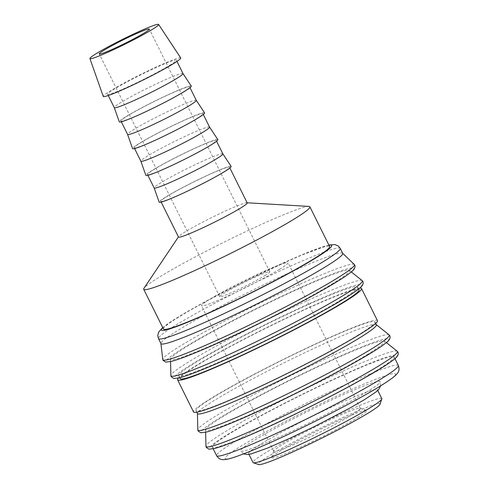 <?xml version="1.0" encoding="UTF-8"?>
<svg xmlns="http://www.w3.org/2000/svg" width="489" height="489" viewBox="0 0 489 489"><rect width="100%" height="100%" fill="white"/><g stroke="black" fill="none" stroke-linecap="round" stroke-linejoin="round"><path stroke-width="0.37" stroke-dasharray="2.44 1.83" d="M342.728 253.388A101.461 7.103 -26.4 0 0 342.618 253.241A101.461 7.103 -26.4 0 0 277.905 278.058A101.461 7.103 -26.4 0 0 178.968 329.72A101.461 7.103 -26.4 0 0 160.918 343.443A101.461 7.103 -26.4 0 0 160.967 343.614M354.305 264.445A106.95 7.488 -26.4 0 0 315.955 277.177A106.95 7.488 -26.4 0 0 181.804 345.063A106.95 7.488 -26.4 0 0 162.776 359.525M331.725 284.195A99.866 6.993 -26.4 0 0 349.299 270.338A99.866 6.993 -26.4 0 0 285.325 294.946A99.866 6.993 -26.4 0 0 188.271 345.644A99.866 6.993 -26.4 0 0 170.496 359.097A99.866 6.993 -26.4 0 0 231.884 336.2A99.866 6.993 -26.4 0 0 331.725 284.195M359.012 289.794A99.866 6.993 -26.4 0 0 296.291 313.565A99.866 6.993 -26.4 0 0 197.837 364.916A99.866 6.993 -26.4 0 0 180.117 378.596M339.873 300.613A99.866 6.993 -26.4 0 0 357.593 286.939A99.866 6.993 -26.4 0 0 294.873 310.711A99.866 6.993 -26.4 0 0 196.419 362.062A99.866 6.993 -26.4 0 0 178.699 375.741A99.866 6.993 -26.4 0 0 241.425 351.97A99.866 6.993 -26.4 0 0 339.873 300.613M377.465 320.668A102.659 7.188 -26.4 0 0 312.984 345.112A102.659 7.188 -26.4 0 0 211.774 397.899A102.659 7.188 -26.4 0 0 193.558 411.964M359.623 288.119A102.659 7.188 -26.4 0 0 289.415 316.572A102.659 7.188 -26.4 0 0 195.826 365.778A102.659 7.188 -26.4 0 0 178.418 378.07M376.377 324.769A99.866 6.993 -26.4 0 0 376.23 324.586A99.866 6.993 -26.4 0 0 312.251 349.195A99.866 6.993 -26.4 0 0 215.197 399.898A99.866 6.993 -26.4 0 0 197.428 413.346A99.866 6.993 -26.4 0 0 197.477 413.578M357.239 335.595A99.866 6.993 -26.4 0 0 374.959 321.915A99.866 6.993 -26.4 0 0 312.233 345.686A99.866 6.993 -26.4 0 0 213.785 397.044A99.866 6.993 -26.4 0 0 196.058 410.717A99.866 6.993 -26.4 0 0 258.785 386.946A99.866 6.993 -26.4 0 0 357.239 335.595M366.805 354.867A99.866 6.993 -26.4 0 0 384.378 341.004A99.866 6.993 -26.4 0 0 320.405 365.613A99.866 6.993 -26.4 0 0 223.351 416.316A99.866 6.993 -26.4 0 0 205.576 429.764A99.866 6.993 -26.4 0 0 266.963 406.866A99.866 6.993 -26.4 0 0 366.805 354.867M376.102 370.79A101.461 7.103 -26.4 0 0 394.11 356.897A101.461 7.103 -26.4 0 0 330.381 381.053A101.461 7.103 -26.4 0 0 230.35 433.223A101.461 7.103 -26.4 0 0 212.348 447.123A101.461 7.103 -26.4 0 0 276.077 422.967A101.461 7.103 -26.4 0 0 376.102 370.79M381.805 398.59A71.901 5.031 -26.4 0 0 336.646 415.711A71.901 5.031 -26.4 0 0 265.759 452.686A71.901 5.031 -26.4 0 0 252.996 462.533M261.328 443.761A71.901 5.031 153.6 0 1 332.214 406.787A71.901 5.031 153.6 0 1 377.374 389.672A71.901 5.031 153.6 0 1 364.617 399.519A71.901 5.031 153.6 0 1 293.73 436.494A71.901 5.031 153.6 0 1 248.571 453.609A71.901 5.031 153.6 0 1 261.328 443.761M379.996 404.311A67.91 4.756 -26.4 0 0 339.372 419.165A67.91 4.756 -26.4 0 0 270.399 455.027A67.91 4.756 -26.4 0 0 258.644 464.55M180.728 57.959A43.252 3.026 -26.4 0 0 153.412 68.35A43.252 3.026 -26.4 0 0 110.93 90.52A43.252 3.026 -26.4 0 0 103.246 96.419M182.978 73.527L182.984 73.533A38.35 2.683 -26.4 0 0 158.76 82.739A38.35 2.683 -26.4 0 0 121.101 102.397A38.35 2.683 -26.4 0 0 114.285 107.629L114.285 107.635M169.542 65.416A38.35 2.683 -26.4 0 0 176.346 60.159A38.35 2.683 -26.4 0 0 152.262 69.291A38.35 2.683 -26.4 0 0 114.457 89.01A38.35 2.683 -26.4 0 0 107.647 94.261A38.35 2.683 -26.4 0 0 131.737 85.135A38.35 2.683 -26.4 0 0 169.542 65.416M191.272 86.095A40.19 2.812 -26.4 0 0 165.893 95.752A40.19 2.812 -26.4 0 0 126.419 116.345A40.19 2.812 -26.4 0 0 119.279 121.828M196.266 100.294L196.272 100.306A38.35 2.683 -26.4 0 0 172.049 109.512A38.35 2.683 -26.4 0 0 134.383 129.163A38.35 2.683 -26.4 0 0 127.574 134.396L127.574 134.408M182.831 92.183A38.35 2.683 -26.4 0 0 189.634 86.932A38.35 2.683 -26.4 0 0 165.551 96.058A38.35 2.683 -26.4 0 0 127.745 115.777A38.35 2.683 -26.4 0 0 120.936 121.034A38.35 2.683 -26.4 0 0 145.025 111.902A38.35 2.683 -26.4 0 0 182.831 92.183M204.561 112.861A40.19 2.812 -26.4 0 0 179.182 122.519A40.19 2.812 -26.4 0 0 139.707 143.112A40.19 2.812 -26.4 0 0 132.568 148.595M209.555 127.067L209.561 127.073A38.35 2.683 -26.4 0 0 185.337 136.278A38.35 2.683 -26.4 0 0 147.672 155.936A38.35 2.683 -26.4 0 0 140.863 161.162L140.863 161.174M196.12 118.955A38.35 2.683 -26.4 0 0 202.923 113.699A38.35 2.683 -26.4 0 0 178.833 122.831A38.35 2.683 -26.4 0 0 141.028 142.55A38.35 2.683 -26.4 0 0 134.224 147.8A38.35 2.683 -26.4 0 0 158.314 138.674A38.35 2.683 -26.4 0 0 196.12 118.955M217.843 139.628A40.19 2.812 -26.4 0 0 192.47 149.286A40.19 2.812 -26.4 0 0 152.996 169.885A40.19 2.812 -26.4 0 0 145.856 175.368M222.85 153.846L222.843 153.833A38.35 2.683 -26.4 0 0 198.626 163.051A38.35 2.683 -26.4 0 0 160.96 182.703A38.35 2.683 -26.4 0 0 154.151 187.935L154.151 187.947M209.408 145.722A38.35 2.683 -26.4 0 0 216.211 140.471A38.35 2.683 -26.4 0 0 192.122 149.597A38.35 2.683 -26.4 0 0 154.316 169.316A38.35 2.683 -26.4 0 0 147.513 174.573A38.35 2.683 -26.4 0 0 171.602 165.441A38.35 2.683 -26.4 0 0 209.408 145.722M231.132 166.401A40.19 2.812 -26.4 0 0 205.759 176.058A40.19 2.812 -26.4 0 0 166.284 196.651A40.19 2.812 -26.4 0 0 159.145 202.134M247.214 202.929A38.35 2.683 -26.4 0 0 246.817 202.764A38.35 2.683 -26.4 0 0 221.114 213.002A38.35 2.683 -26.4 0 0 185.325 231.78A38.35 2.683 -26.4 0 0 178.632 236.615A38.35 2.683 -26.4 0 0 178.522 237.031M222.697 172.489A38.35 2.683 -26.4 0 0 229.5 167.238A38.35 2.683 -26.4 0 0 205.411 176.364A38.35 2.683 -26.4 0 0 167.605 196.089A38.35 2.683 -26.4 0 0 160.802 201.34A38.35 2.683 -26.4 0 0 184.891 192.208A38.35 2.683 -26.4 0 0 222.697 172.489M308.914 206.407A92.751 6.491 -26.4 0 0 246.743 231.175A92.751 6.491 -26.4 0 0 160.178 276.585A92.751 6.491 -26.4 0 0 143.986 288.278M163.448 329.036A92.751 6.491 153.6 0 1 179.909 316.334A92.751 6.491 153.6 0 1 271.352 268.632A92.751 6.491 153.6 0 1 329.61 246.554M264.842 275.625A27.965 1.956 -26.4 0 0 269.806 271.792A27.965 1.956 -26.4 0 0 252.245 278.449A27.965 1.956 -26.4 0 0 224.677 292.832A27.965 1.956 -26.4 0 0 219.714 296.658A27.965 1.956 -26.4 0 0 237.275 290.001A27.965 1.956 -26.4 0 0 264.842 275.625M351.744 414.941A48.332 3.386 -26.4 0 0 360.326 408.321A48.332 3.386 -26.4 0 0 360.112 408.162A48.332 3.386 -26.4 0 0 328.504 420.509A48.332 3.386 -26.4 0 0 282.312 444.684A48.332 3.386 -26.4 0 0 273.736 451.041A48.332 3.386 -26.4 0 0 273.736 451.304A48.332 3.386 -26.4 0 0 304.097 439.794A48.332 3.386 -26.4 0 0 351.744 414.941M279.476 269.353A48.332 3.386 -26.4 0 0 288.052 262.734A48.332 3.386 -26.4 0 0 257.697 274.243A48.332 3.386 -26.4 0 0 210.044 299.097A48.332 3.386 -26.4 0 0 201.468 305.717A48.332 3.386 -26.4 0 0 231.823 294.213A48.332 3.386 -26.4 0 0 279.476 269.353M357.361 417.771A53.167 3.723 -26.4 0 0 366.561 410.314A53.167 3.723 -26.4 0 0 331.799 423.902A53.167 3.723 -26.4 0 0 280.986 450.491A53.167 3.723 -26.4 0 0 271.554 457.478A53.167 3.723 -26.4 0 0 303.357 445.852A53.167 3.723 -26.4 0 0 357.361 417.771M366.261 392.319A77.892 5.452 -26.4 0 0 380.087 381.652A77.892 5.452 -26.4 0 0 331.157 400.198A77.892 5.452 -26.4 0 0 254.366 440.253A77.892 5.452 -26.4 0 0 240.545 450.919A77.892 5.452 -26.4 0 0 268.559 441.763A77.892 5.452 -26.4 0 0 366.261 392.319M335.167 282.721A104.658 7.329 -26.4 0 0 316.102 280.692A104.658 7.329 -26.4 0 0 184.824 347.123A104.658 7.329 -26.4 0 0 203.895 349.152M343.321 299.14A104.658 7.329 -26.4 0 0 324.25 297.11A104.658 7.329 -26.4 0 0 192.978 363.541A104.658 7.329 -26.4 0 0 212.043 365.57M370.252 353.394A104.658 7.329 -26.4 0 0 351.181 351.359A104.658 7.329 -26.4 0 0 219.903 417.789A104.658 7.329 -26.4 0 0 238.974 419.819M378.4 369.812A104.658 7.329 -26.4 0 0 359.329 367.777A104.658 7.329 -26.4 0 0 228.057 434.208A104.658 7.329 -26.4 0 0 247.122 436.237M340.246 248.394A101.461 7.103 -26.4 0 0 303.755 260.319A101.461 7.103 -26.4 0 0 176.492 324.72A101.461 7.103 -26.4 0 0 158.485 338.62M328.963 245.246A95.068 6.657 -26.4 0 0 297.495 256.701A95.068 6.657 -26.4 0 0 162.8 327.728M362.166 280.6A106.828 7.476 -26.4 0 0 323.901 293.351A106.828 7.476 -26.4 0 0 189.903 361.163A106.828 7.476 -26.4 0 0 170.887 375.552M389.097 334.849A106.828 7.476 -26.4 0 0 350.833 347.606A106.828 7.476 -26.4 0 0 216.835 415.412A106.828 7.476 -26.4 0 0 197.819 429.8M397.245 351.267A106.828 7.476 -26.4 0 0 358.981 364.024A106.828 7.476 -26.4 0 0 224.983 431.83A106.828 7.476 -26.4 0 0 205.967 446.219M398.358 365.46A101.461 7.103 -26.4 0 0 361.872 377.392A101.461 7.103 -26.4 0 0 234.604 441.793A101.461 7.103 -26.4 0 0 216.603 455.687M259.353 447.38A95.068 6.657 -26.4 0 0 378.602 387.037A95.068 6.657 -26.4 0 0 361.279 385.191A95.068 6.657 -26.4 0 0 242.031 445.534A95.068 6.657 -26.4 0 0 259.353 447.38M328.852 245.026L297.813 256.536L243.601 281.805L198.638 305.258L172.049 320.87L162.696 327.508M349.299 270.338L351.243 271.89M358.596 288.956L357.593 286.939M375.699 323.406L374.959 321.915M384.378 341.004L386.328 342.563M394.947 358.584L394.11 356.897M377.759 390.436L377.374 389.672M176.969 61.418L176.346 60.159M190.007 87.684L189.634 86.932M203.296 114.45L202.923 113.699M216.584 141.223L216.211 140.471M229.873 167.99L229.5 167.238M246.817 202.764L247.147 202.782M269.806 271.792L149.328 29.089M360.326 408.321L288.052 262.734M360.112 408.162L366.561 410.314M380.607 385.852L380.087 381.652M243.577 453.878L240.545 450.919M273.736 451.041L271.554 457.478M273.736 451.304L201.468 305.717M219.714 296.658L99.236 53.955M161.174 202.091L160.802 201.34M147.886 175.325L147.513 174.573M134.597 148.552L134.224 147.8M121.309 121.785L120.936 121.034M108.271 95.52L107.647 94.261M248.95 454.379L248.571 453.609M213.186 448.81L212.348 447.123M205.576 429.764L205.637 432.258M196.804 412.215L196.058 410.717M179.701 377.759L178.699 375.741M170.496 359.097L170.551 361.585"/><path stroke-width="0.73" d="M162.696 327.508L158.583 332.196L157.77 335.674L158.485 338.62L160.967 343.614A101.461 7.103 -26.4 0 0 224.696 319.464A101.461 7.103 -26.4 0 0 324.72 267.287A101.461 7.103 -26.4 0 0 342.728 253.388L340.246 248.394L338.339 246.046L334.886 244.549L328.852 245.026M160.924 343.535L162.776 359.525A106.95 7.488 -26.4 0 0 162.776 359.556A106.95 7.488 -26.4 0 0 201.291 347.135A106.95 7.488 -26.4 0 0 335.442 279.25A106.95 7.488 -26.4 0 0 354.329 264.47A106.95 7.488 -26.4 0 0 354.305 264.445L342.685 253.308M179.701 377.759L180.117 378.596A99.866 6.993 -26.4 0 0 242.844 354.825A99.866 6.993 -26.4 0 0 341.291 303.467A99.866 6.993 -26.4 0 0 359.012 289.794L358.596 288.956M178.418 378.07A102.659 7.188 -26.4 0 0 177.611 379.843L193.558 411.964A102.659 7.188 -26.4 0 0 258.039 387.526A102.659 7.188 -26.4 0 0 359.25 334.733A102.659 7.188 -26.4 0 0 377.465 320.668L361.518 288.547A102.659 7.188 -26.4 0 0 359.623 288.119M177.611 379.843A102.659 7.188 -26.4 0 0 242.092 355.399A102.659 7.188 -26.4 0 0 343.302 302.612A102.659 7.188 -26.4 0 0 361.518 288.547M196.804 412.215L197.477 413.578A99.866 6.993 -26.4 0 0 260.203 389.8A99.866 6.993 -26.4 0 0 358.657 338.449A99.866 6.993 -26.4 0 0 376.377 324.769L375.699 323.406M248.95 454.379L252.996 462.533A71.901 5.031 -26.4 0 0 253.314 462.771A71.901 5.031 -26.4 0 0 300.332 444.397A71.901 5.031 -26.4 0 0 369.048 408.443A71.901 5.031 -26.4 0 0 381.805 398.987A71.901 5.031 -26.4 0 0 381.805 398.59L377.759 390.436M253.314 462.771L258.644 464.55A67.91 4.756 -26.4 0 0 303.052 447.203A67.91 4.756 -26.4 0 0 367.948 413.242A67.91 4.756 -26.4 0 0 379.996 404.311L381.805 398.987M89.921 58.552L103.246 96.419A43.252 3.026 -26.4 0 0 130.263 86.223A43.252 3.026 -26.4 0 0 173.063 63.906A43.252 3.026 -26.4 0 0 180.728 57.959L158.619 24.45A38.35 2.683 -26.4 0 0 134.402 33.668A38.35 2.683 -26.4 0 0 96.736 53.319A38.35 2.683 -26.4 0 0 89.921 58.552A38.35 2.683 -26.4 0 0 113.876 49.505A38.35 2.683 -26.4 0 0 151.822 29.725A38.35 2.683 -26.4 0 0 158.619 24.45M182.984 73.533L191.272 86.095A40.19 2.812 -26.4 0 1 184.151 91.62A40.19 2.812 -26.4 0 1 144.383 112.354A40.19 2.812 -26.4 0 1 119.279 121.828L114.285 107.635A38.35 2.683 -26.4 0 0 114.292 107.647A38.35 2.683 -26.4 0 0 138.381 98.521A38.35 2.683 -26.4 0 0 176.187 78.796A38.35 2.683 -26.4 0 0 182.99 73.546A38.35 2.683 -26.4 0 0 182.978 73.527L176.969 61.418M127.574 134.396A38.35 2.683 -26.4 0 0 127.58 134.414A38.35 2.683 -26.4 0 0 151.669 125.288A38.35 2.683 -26.4 0 0 189.475 105.569A38.35 2.683 -26.4 0 0 196.278 100.318A38.35 2.683 -26.4 0 0 196.266 100.294L190.007 87.684M121.309 121.785L127.58 134.414L132.568 148.595A40.19 2.812 -26.4 0 0 157.672 139.12A40.19 2.812 -26.4 0 0 197.44 118.387A40.19 2.812 -26.4 0 0 204.561 112.861L196.272 100.306M140.863 161.162A38.35 2.683 -26.4 0 0 140.869 161.187A38.35 2.683 -26.4 0 0 164.958 152.055A38.35 2.683 -26.4 0 0 202.764 132.336A38.35 2.683 -26.4 0 0 209.567 127.085A38.35 2.683 -26.4 0 0 209.555 127.067L203.296 114.45M134.597 148.552L140.869 161.187L145.856 175.368A40.19 2.812 -26.4 0 0 170.961 165.887A40.19 2.812 -26.4 0 0 210.728 145.154A40.19 2.812 -26.4 0 0 217.843 139.628L209.561 127.073M154.151 187.935A38.35 2.683 -26.4 0 0 154.157 187.953A38.35 2.683 -26.4 0 0 178.247 178.827A38.35 2.683 -26.4 0 0 216.052 159.108A38.35 2.683 -26.4 0 0 222.856 153.852A38.35 2.683 -26.4 0 0 222.843 153.833M147.886 175.325L154.157 187.953L159.145 202.134A40.19 2.812 -26.4 0 0 184.249 192.66A40.19 2.812 -26.4 0 0 224.017 171.926A40.19 2.812 -26.4 0 0 231.132 166.401L222.85 153.846L216.584 141.223M161.174 202.091L178.522 237.031A38.35 2.683 -26.4 0 0 202.605 227.905A38.35 2.683 -26.4 0 0 240.411 208.18A38.35 2.683 -26.4 0 0 247.214 202.929L229.873 167.99M178.448 236.884L143.986 288.278A92.751 6.491 -26.4 0 0 143.717 289.286A92.751 6.491 -26.4 0 0 201.981 267.208A92.751 6.491 -26.4 0 0 293.424 219.512A92.751 6.491 -26.4 0 0 309.879 206.804A92.751 6.491 -26.4 0 0 308.914 206.407L247.147 202.782M309.879 206.804L329.61 246.554A92.751 6.491 153.6 0 1 313.156 259.256A92.751 6.491 153.6 0 1 221.713 306.958A92.751 6.491 153.6 0 1 163.448 329.036L143.717 289.286M104.194 50.122A27.965 1.956 153.6 0 1 131.761 35.746A27.965 1.956 153.6 0 1 149.328 29.089A27.965 1.956 153.6 0 1 144.365 32.916A27.965 1.956 153.6 0 1 116.798 47.299A27.965 1.956 153.6 0 1 99.236 53.955A27.965 1.956 153.6 0 1 104.194 50.122M247.122 436.237A104.658 7.329 -26.4 0 0 378.4 369.812M238.974 419.819A104.658 7.329 -26.4 0 0 370.252 353.394M212.043 365.57A104.658 7.329 -26.4 0 0 343.321 299.14M203.895 349.152A104.658 7.329 -26.4 0 0 335.167 282.721M158.485 338.62A101.461 7.103 -26.4 0 0 194.977 326.689A101.461 7.103 -26.4 0 0 322.245 262.287A101.461 7.103 -26.4 0 0 340.246 248.394M162.8 327.728A95.068 6.657 -26.4 0 0 195.569 318.889A95.068 6.657 -26.4 0 0 314.818 258.547A95.068 6.657 -26.4 0 0 328.963 245.246M362.166 280.6L362.972 281.597C363.755 284.005 362.221 286.517 358.364 289.14C342.233 302.477 260.839 344.928 211.926 365.631C197.379 371.86 186.731 375.876 179.995 377.685L173.992 378.553L171.193 376.799L170.887 375.552A106.828 7.476 -26.4 0 0 209.365 363.235A106.828 7.476 -26.4 0 0 343.37 295.423A106.828 7.476 -26.4 0 0 362.166 280.6L351.243 271.89M389.097 334.849L389.904 335.851C390.687 338.254 389.152 340.772 385.289 343.394C369.164 356.726 287.77 399.177 238.858 419.88C224.304 426.108 213.662 430.124 206.92 431.934L200.918 432.802L198.124 431.047L197.819 429.8A106.828 7.476 -26.4 0 0 236.297 417.484A106.828 7.476 -26.4 0 0 370.301 349.678A106.828 7.476 -26.4 0 0 389.097 334.849L376.328 324.665M397.245 351.267L398.052 352.269C398.841 354.672 397.3 357.19 393.443 359.812C377.312 373.144 295.918 415.595 247.006 436.298C232.458 442.527 221.81 446.543 215.074 448.352L209.072 449.22L206.272 447.466L205.967 446.219A106.828 7.476 -26.4 0 0 244.451 433.902A106.828 7.476 -26.4 0 0 378.449 366.096A106.828 7.476 -26.4 0 0 397.245 351.267L386.328 342.563M398.358 365.46C399.513 368.804 399.134 371.493 397.221 373.523C395.894 375.246 393.761 377.331 384.8 383.211C361.004 398.804 298.021 430.992 259.036 447.545C244.763 453.67 234.433 457.502 228.039 459.043C224.769 459.691 222.691 459.849 221.81 459.501C219.934 459.36 218.198 458.089 216.603 455.687A101.461 7.103 -26.4 0 0 253.088 443.761A101.461 7.103 -26.4 0 0 380.356 379.36A101.461 7.103 -26.4 0 0 398.358 365.46L394.947 358.584M162.776 359.556L163.045 360.381L165.838 362.135L171.841 361.267C178.583 359.458 189.225 355.442 203.772 349.213C252.685 328.51 334.079 286.059 350.21 272.721C354.067 270.099 355.607 267.587 354.825 265.179L354.329 264.47M243.577 453.878L247.385 454.55L251.144 453.914L267.367 448.144L290.515 438.003L315.185 426.176L349.586 408.217L365.081 399.281L376.127 391.848L378.853 389.281L380.607 385.852M114.292 107.647L108.271 95.52M216.603 455.687L213.186 448.81M205.637 432.258L205.967 446.219M197.428 413.474L197.819 429.8M170.551 361.585L170.887 375.552"/></g></svg>
